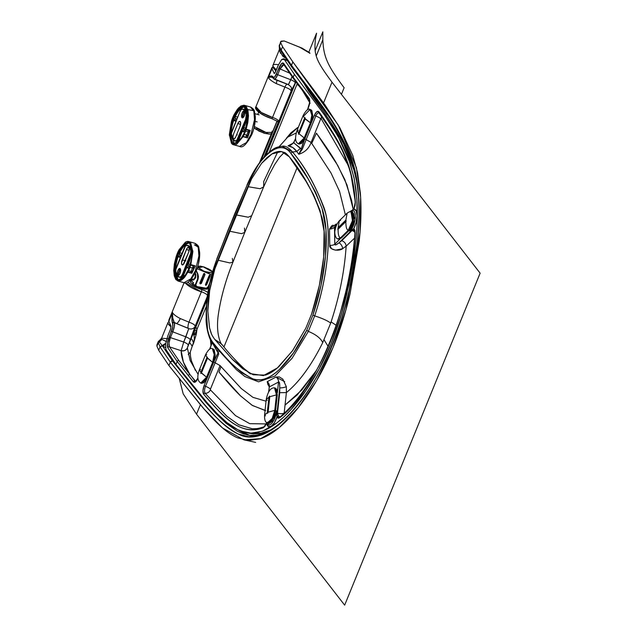<?xml version="1.0" encoding="UTF-8"?>
<svg xmlns="http://www.w3.org/2000/svg" width="637" height="637" viewBox="0 0 637 637"><rect width="100%" height="100%" fill="white"/><g stroke="black" fill="none" stroke-linecap="round" stroke-linejoin="round"><path stroke-width="0.96" d="M315.506 38.873C313.667 54.655 315.841 60.372 332.004 82.189L480.131 273.177L344.657 605.15L196.53 414.161L344.657 605.15L480.131 273.177L344.657 605.15L196.53 414.161L344.657 605.15L480.131 273.177L332.004 82.189L480.131 273.177L332.004 82.189L323.564 102.883L332.004 82.189C315.841 60.372 313.667 54.655 315.506 38.873C313.667 54.655 315.841 60.372 332.004 82.189C315.841 60.372 313.667 54.655 315.506 38.873L316.565 33.196L308.841 52.115L316.565 33.196L315.506 38.873L316.565 33.196L308.841 52.115L316.565 33.196L315.506 38.873M179.339 378.816L183.209 393.865L196.53 414.161L183.209 393.865L179.339 378.816L183.209 393.865L196.53 414.161L183.209 393.865L179.339 378.816M341.432 94.356L344.131 87.739C327.378 65.444 323.556 56.844 322.832 39.789L322.824 31.85L315.132 50.697M168.773 320.323L168.877 321.279L172.476 312.464A14.77 3.87 22.2 0 0 180.263 318.548L188.974 322.163L201.356 291.818L185.24 282.844M271.903 67.594L255.939 106.705L261.25 112.446L272.517 117.439L284.906 87.094L276.163 83.551A14.77 3.87 -157.8 0 1 268.376 77.467L271.975 68.645L271.864 67.713M297.256 83.598L269.324 152.036L297.256 83.598M192.852 334.433L193.982 334.998L196.347 334.027L196.976 329.313L206.157 306.819L196.984 329.305M272.755 66.845L268.376 77.467L270.924 75.962L272.954 76.735A395.641 103.656 22.2 0 0 273.177 77.196L274.579 77.133L281.602 63.549L283.76 63.517L293.187 77.26L304.199 91.752A1.385 1.21 143 0 0 304.311 92.906A1.385 1.21 -37 0 1 304.199 91.752L309.136 98.393A1.385 1.21 143.6 0 0 309.24 99.547A1.385 1.21 -36.4 0 1 309.136 98.393C310.171 100.335 309.996 103.218 308.619 107.032L307.48 109.819L309.789 102.008L309.136 98.393L293.187 77.26L294.39 74.306L324.145 114.477L338.175 136.541L350.047 162.889L354.307 179.124L356.816 198.386C357.787 211.962 357.381 227.059 355.597 243.684L346.894 293.609C342.547 311.819 337.395 328.254 331.439 342.905C325.483 357.58 318.301 371.459 309.916 384.533C302.097 396.708 294.095 406.844 285.909 414.942C277.589 423.167 269.658 428.605 262.11 431.265L250.986 433.144L240.826 431.042C235.228 428.892 229.24 424.903 222.839 419.074C218.204 414.854 212.83 409.241 206.707 402.234L175.987 364.444L177.197 361.482L167.778 347.714L167.435 343.287L172.77 326.606L172.635 323.572A395.641 103.656 -157.8 0 1 172.404 323.118L171.918 318.572L172.476 312.464L168.877 321.279L171.042 326.096L168.877 321.279L169.124 319.774M194.619 330.085L193.974 335.022L194.619 330.085M274.141 73.414L271.975 68.645L274.149 73.414L274.778 73.223L278.21 65.356L281.642 59.528L283.64 58.779L287.088 60.658L284.293 59.432L281.642 59.528L278.21 65.356L275.574 71.822L274.236 73.494M197.908 378.314L195.583 381.858L193.449 381.874C194.811 383.012 196.3 381.826 197.908 378.314M293.84 78.813A1.385 1.218 -37.4 0 1 293.187 77.26L294.39 74.306L324.496 114.986L333.191 128.188L341.36 142.409L348.535 158.589L354.029 177.755L355.852 188.632L356.959 200.551L356.975 226.645L355.908 240.643L354.172 255.214L348.853 284.978L341.201 314.877L331.288 343.279L319.177 368.839L305.569 391.054L291.3 409.28L284.046 416.741L276.888 422.888L262.93 430.962L256.209 432.786L249.831 433.088L245.699 432.507L237.872 429.76L226.995 422.649L216.851 413.27L207.097 402.68L175.987 364.444L165.915 349.514L165.572 343.956L165.915 349.514L175.987 364.444L177.197 361.482L193.449 381.874A1.385 1.218 -39.2 0 1 194.954 380.926L192.47 377.813M219.104 351.083L218.149 352.794L217.456 351.958L217.766 349.721L217.456 351.958L213.077 344.084L218.149 352.794L215.808 357.094L204.119 385.56L202.94 390.68L203.673 394.247C214.526 407.067 223.436 416.08 230.387 421.288C235.65 425.229 240.738 427.809 245.651 429.027C251.368 430.453 257.252 430.039 263.288 427.785L265.016 426.241L266.529 423.223L268.257 426.487L271.123 426.328L274.348 422.793L277.015 416.853L278.074 418.246L279.683 417.745C288.585 410.292 297.455 400.052 306.286 387.017L318.818 366.323L330.213 342.212L339.609 315.482L346.894 287.558C351.138 268.543 353.869 250.341 355.096 232.959L354.865 230.092L353.782 228.731L356.131 222.377L357.031 215.839L356.218 210.935L353.933 209.04L355.08 205.536L355.374 202.136L350.557 171.95L341.679 148.572C336.734 138.436 329.154 126.19 318.93 111.825L316.788 111.698L314.423 115.273L302.83 143.866L301.253 149.154L293.673 142.728L295.592 138.786M209.828 349.084L212.137 342.762L209.828 349.076M294.39 74.306L284.293 59.432L294.39 74.306M302.679 81.225L308.857 91.545L316.7 102.501C330.157 120.154 340.421 136.573 347.491 151.773L350.573 159.258L355.43 175.056M270.199 430.094L259.792 433.558L253.462 433.877L249.362 433.295L263.798 433.184M193.322 341.249L193.672 342.913L196.355 334.003L192.215 346.249L193.656 342.945L191.896 339.21M298.506 84.912L298.036 85.382L298.076 84.681L297.957 85.231L298.379 85.079M195.36 370.36L191.434 360.876L190.527 356.433L190.232 352.181L192.215 346.249L189.603 342.387L192.215 346.249L190.232 352.181L188.226 354.602L190.232 352.181M353.272 209.613L351.584 200.289L344.816 179.562L336.065 162.523C331.208 154.273 324.655 144.495 316.422 133.181L337.801 165.532L346.982 184.937L353.272 209.613M286.347 138.285L297.71 127.527L290.998 132.775L286.332 138.293M277.461 152.442L263.734 181.481L263.638 186.904L269.332 174.442L274.595 164.672L279.579 157.251L284.253 152.41M210.799 344.107L210.831 340.532M265.056 410.491L252.093 405.275L240.475 395.816L218.961 372C227.552 382.383 234.806 390.401 240.722 396.055L252.507 405.53L265.685 410.57M316.215 370.718L301.858 389.948L285.042 405.1L297.272 394.892L316.207 370.726M167.826 335.85L170.461 329.385L167.826 335.85L165.572 343.956L167.826 335.85M209.541 284.118L216.875 259.219L228.285 229.989L247.052 185.263L258.073 165.182C262.07 159.425 266.107 155.03 270.168 151.988C274.276 148.915 278.098 147.481 281.634 147.68C285.169 147.88 288.219 149.735 290.767 153.238L307.719 178.177L315.514 192.119L322.107 208.618L326.001 229.806L325.483 256.337L320.96 285.535L312.926 315.1L306.755 330.221L293.466 352.938L279.332 369.579C274.412 374.182 269.746 377.239 265.326 378.736C261.194 380.138 257.014 380.17 252.785 378.824L241.869 372.82L231.956 363.958C226.788 358.782 220.577 351.799 213.323 343.024C210.656 339.808 208.721 335.253 207.519 329.353L206.253 308.642L209.541 284.118M212.67 336.352L214.757 339.433L232.991 359.961L242.673 368.719L253.223 374.771L265.374 375.105C269.666 373.776 274.213 370.901 279.006 366.474L292.853 350.31L305.792 328.262L311.589 314.073L319.376 285.28L323.7 256.958L324.09 231.231L320.132 210.791L313.587 194.795L305.911 181.171L289.294 156.774L281.61 151.582L271.983 153.899L261.592 163.335L251.655 178.71A64.52 25.727 -74.6 0 0 247.857 186.633L229.193 231.088L217.854 260.151A64.52 25.727 -74.6 0 0 214.796 269.029L209.661 290.599L207.837 311.087L209.589 328.055L211.388 333.669M281.61 151.582C278.791 151.065 275.582 151.837 271.983 153.899L266.815 157.777L261.592 163.335L251.655 178.71A64.52 25.727 105.4 0 0 247.857 186.633L248.247 186.737L247.857 186.633L235.833 214.82L236.494 214.988L248.255 186.737L260.111 188.719L263.638 186.904L260.103 188.719L248.255 186.737L251.655 178.71L229.853 231.255L229.193 231.088L235.833 214.82L248.223 217.225L251.575 215.744L248.223 217.225L236.494 214.988L218.252 260.254L217.854 260.151L229.193 231.088L229.853 231.263L214.796 269.029A64.52 25.727 105.4 0 1 217.854 260.151L218.252 260.254L214.796 269.029C212.877 274.961 211.166 282.151 209.661 290.599L208.315 301.126L207.837 311.087L209.589 328.055L210.951 332.562C211.261 333.963 212.527 336.248 214.757 339.433L232.378 359.34L250.445 373.624L263.423 375.599L277.342 367.963L292.303 351.075L305.792 328.262L311.589 314.073C322.545 281.522 327.912 240.412 322.147 218.268C314.829 194.795 303.881 174.299 289.294 156.774C286.881 154.003 285.265 152.577 284.444 152.498L281.036 151.502M218.961 372L220.991 366.689L218.961 372M222.464 345.15L220.928 343.423L214.757 339.433L221.373 343.948A76.169 30.369 105.4 0 1 221.238 343.805L220.928 343.423L221.238 343.805A76.169 30.369 -74.6 0 0 221.373 343.948L222.202 344.808C221.636 345.469 215.672 335.651 218.117 316.063C220.513 298.713 225.466 280.71 232.967 262.046L229.877 262.938L218.252 260.254L229.877 262.938L232.967 262.046L232.338 258.423M324.05 339.776L328.238 346.6L324.05 339.776M353.869 214.518L354.021 216.054M281.658 146.303L283.218 146.287C285.567 145.817 288.688 147.72 292.574 151.996C306.413 168.463 317.361 188.671 325.403 212.631C332.092 236.701 326.709 280.041 314.678 315.872C322.306 318.341 327.641 320.745 330.699 323.086C327.641 320.745 322.306 318.341 314.678 315.872L308.34 331.407C315.753 334.393 320.554 338.128 322.744 342.587L330.699 323.086C339.346 296.961 344.498 271.322 346.154 246.153L354.546 238.15M336.328 325.411L331.105 321.908L336.328 325.411M311.724 143.357L316.422 133.181L311.724 143.357M354.53 171.536L343.51 143.532L329.839 120.974L302.806 81.472M171.042 326.096L170.461 329.385L171.042 326.096M208.522 287.255A11.076 2.898 -157.8 0 1 208.705 287.454A11.076 2.898 22.2 0 0 208.522 287.255A0.924 0.764 136.2 0 0 208.737 287.279A0.924 0.764 -43.8 0 1 208.522 287.255A5.542 1.449 -157.8 0 1 208.14 286.746A5.542 1.449 22.2 0 0 208.522 287.255M190.152 284.062L187.899 282.111A12.923 3.384 -157.8 0 0 201.666 289.524L195.408 287.072L190.152 284.062M204.955 290.783L201.666 289.524A1.847 0.557 107.3 0 1 201.356 291.818A5.542 1.449 -157.8 0 1 207.391 295.162A5.542 1.449 -157.8 0 0 201.356 291.818A1.847 0.557 -72.7 0 0 201.666 289.524A7.381 1.935 22.2 0 1 207.821 292.351L204.955 290.783M190.527 281.18L190.766 282.709L195.169 285.902L201.897 288.577L207.001 289.166L207.495 287.319M257.157 110.241L259.968 112.988L265.223 115.998L271.481 118.45A1.847 0.557 -72.7 0 0 271.617 118.562A1.847 0.557 107.3 0 1 271.481 118.45M207.089 287.207L207.296 288.649L205.146 289.039L196.124 286.371L204.182 289.079L207.845 288.569L207.734 287.741L207.885 288.585L198.84 287.566L190.766 282.709L190.511 281.22M193.982 334.998L194.357 338.454L193.688 342.833L194.357 338.454L193.982 334.998M195.87 327.02L196.976 329.313A1.847 1.776 10.7 0 1 194.603 330.292A1.847 1.776 -169.3 0 0 196.976 329.313L196.347 334.027M280.71 416.813A1.385 1.099 -129.9 0 0 280.017 417.028A1.385 1.099 50.1 0 0 279.683 417.745A1.385 1.099 -129.9 0 1 280.017 417.028L278.576 416.096A1.385 1.067 163.4 0 0 277.015 416.853L279.683 417.745C316.358 390.425 351.775 303.945 355.096 232.959A1.385 0.573 -176 0 0 354.936 233.206A1.385 0.573 4 0 1 355.096 232.959L353.782 228.731L351.353 229.997A1.385 0.828 62.9 0 0 351.919 230.53L338.94 242.832L350.501 231.454L352.205 230.419A1.385 0.796 -110.5 0 1 351.632 229.782L349.976 231.191L355.024 219.661L352.046 210.449L349.546 211.946M266.306 422.291L267.564 424.433L273.759 420.404L276.641 410.889A1.385 0.478 -173.8 0 0 275.566 410.953A1.385 0.478 6.2 0 1 276.641 410.889A1.385 0.478 6.2 0 1 277.23 411L279.731 387.925L279.715 392.703L277.493 413.214L277.23 411L279.731 387.925L279.635 383.506L278.512 382.057L269.3 386.93L268.798 391.596L269.212 387.734M277.358 392.711L278.512 382.057L277.358 392.711M266.951 422.697L269.714 423.207L272.803 419.512M354.1 208.665A1.385 0.486 24.8 0 0 353.901 208.793A1.385 0.486 24.8 0 0 353.933 209.04A1.385 0.486 -155.2 0 1 353.901 208.793L351.72 210.568L353.933 209.04A13.074 5.215 105.4 0 1 357.031 215.839A13.074 5.215 105.4 0 1 353.782 228.731L351.632 229.782A1.385 0.796 69.5 0 0 352.205 230.419L352.03 230.562A4.985 3.766 -134.6 0 1 354.96 232.449A4.985 3.766 45.4 0 0 352.03 230.562L341.75 240.682C344.426 241.678 345.891 243.501 346.154 246.153L342.618 248.709A4.985 3.145 60.2 0 0 338.94 242.832L341.75 240.682C344.426 241.678 345.891 243.501 346.154 246.153L342.618 248.709L335.42 250.174L331.574 248.733L329.759 245.301L329.52 229.009A4.985 3.058 175.7 0 0 334.505 227.154L336.519 225.164L334.505 227.154L334.759 244.226L340.094 238.971L334.759 244.226L336.113 244.791L338.94 242.832L350.501 231.454A1.385 1.043 -134.6 0 1 349.323 230.252A1.385 1.043 45.4 0 0 349.976 231.191A11.402 4.547 -74.6 0 0 355.199 218.3A11.402 4.547 -74.6 0 0 352.118 210.433A11.402 4.547 -74.6 0 0 350.525 211.245M353.017 222.95L354.029 216.588L352.643 211.826L350.501 211.667M254.33 126.5L265.94 132.408L272.365 132.416L265.94 132.408L254.33 126.5M272.015 131.15L272.365 132.416L277.031 120.998M254.951 128.204L258.821 131.015L264.721 133.364L269.204 133.881M261.003 160.755L277.191 121.102L261.003 160.755M279.643 119.445L264.435 156.71M276.012 79.633L288.346 84.578L289.007 83.598L292.009 76.719L290.775 79.752L277.7 74.728L280.065 68.923L289.302 73L280.065 68.923L282.438 65.062L283.664 64.576M185.2 282.788A14.77 3.87 22.2 0 0 201.356 291.818L188.974 322.163L180.263 318.548A14.77 3.87 22.2 0 1 172.476 312.464C172.269 316.637 172.834 319.909 174.18 322.282L172.723 317.879L172.476 312.464C171.751 317.083 171.727 320.634 172.404 323.118L174.18 322.282A1.385 1.282 153.6 0 0 172.404 323.118A395.641 103.656 22.2 0 0 172.635 323.572A1.385 1.282 -26.8 0 1 174.411 322.744A394.255 103.29 -157.8 0 1 174.18 322.282A19.755 5.176 -157.8 0 0 176.481 323.54A4.985 1.561 117.3 0 0 180.263 318.548A4.985 1.561 -62.7 0 1 176.481 323.54L188.154 328.23A4.985 1.481 106.1 0 1 188.974 322.163A4.985 1.481 -73.9 0 0 188.154 328.23L188.767 328.596L183.735 342.029A4.985 1.306 22.2 0 1 188.241 345.143L187.358 347.882C186.052 350.326 183.982 351.226 181.147 350.581C183.982 351.226 186.052 350.326 187.358 347.882L187.358 347.913A4.985 4.754 -1.6 0 1 181.139 350.7L183.735 342.029L181.139 350.7L169.474 346.847L178.862 360.566L190.025 374.675L183.424 362.166L181.139 350.7L169.474 346.847L168.98 343.072L170.413 337.626L183.735 342.029A4.985 1.306 -157.8 0 1 188.241 345.143L190.352 339.967A4.985 1.306 22.2 0 0 185.853 336.854A4.985 1.306 -157.8 0 1 190.352 339.967L195.185 326.184A4.985 4.594 15.9 0 1 188.767 328.596L174.411 322.744A394.255 103.29 -157.8 0 1 174.18 322.282A19.755 5.176 22.2 0 0 176.481 323.54L174.411 322.744L174.363 326.407L172.778 331.829L185.853 336.854L183.735 342.029L170.413 337.626L172.778 331.829L185.853 336.854L188.767 328.596A4.985 4.594 -164.1 0 0 195.185 326.184C194.89 324.87 192.812 323.532 188.974 322.163C192.812 323.532 194.89 324.87 195.185 326.184L207.152 296.85L195.185 326.184L187.358 347.882L206.714 300.449M266.075 154.998L295.918 81.855M274.268 79.227L288.346 84.657L290.775 79.752A4.985 1.306 -157.8 0 1 295.273 82.858L291.157 91.003L278.751 121.404A5.542 1.449 22.2 0 0 272.517 117.439L284.906 87.094C288.736 88.463 290.822 89.761 291.157 91.003L278.751 121.404A5.542 1.449 22.2 0 0 272.517 117.439A1.847 0.557 107.3 0 1 271.617 118.562A1.847 0.557 -72.7 0 0 272.517 117.439A14.77 3.87 -157.8 0 1 255.907 106.793M244.473 228.11L244.783 232.378L241.527 233.66L229.853 231.255L241.527 233.66L244.783 232.378L232.967 262.046M268.376 77.467A14.77 3.87 -157.8 0 0 276.163 83.551A4.985 1.561 117.3 0 0 276.832 80.222A4.985 1.561 -62.7 0 1 276.163 83.551L284.906 87.094A4.985 1.537 108.4 0 1 287.016 84.14A4.985 1.537 -71.6 0 0 284.906 87.094C288.736 88.463 290.822 89.761 291.157 91.003A4.985 4.937 -175.3 0 0 291.499 89.506A4.985 4.937 4.7 0 1 291.157 91.003C291.396 91.425 292.773 88.71 295.273 82.858A4.985 1.306 22.2 0 0 290.775 79.752L277.7 74.728L275.463 78.669L273.942 78.837A1.385 1.282 -26.8 0 1 273.177 77.196A395.641 103.656 -157.8 0 1 272.954 76.735C271.776 75.453 270.255 75.699 268.376 77.467L270.988 77.077L272.978 77.762L272.954 76.735A1.385 1.282 153.6 0 0 273.122 77.977M296.221 133.006L287.733 137.082L279.102 146.717M345.373 214.852L339.577 191.442L331.049 173.065L311.111 142.441C308.977 148.429 304.868 152.37 298.777 154.258L296.754 151.471L292.574 151.996L296.754 151.471L292.829 147.561L288.059 145.825L291.69 144.424M210.417 339.704L211.014 345.7M334.712 226.557L334.759 244.226A4.985 2.317 2.2 0 1 329.759 245.301L329.52 229.009L331.718 225.824L333.079 225.18M336.217 224.017L329.52 229.009A4.985 3.058 -4.3 0 0 334.505 227.154M267.994 384.907L267.214 381.682L276.004 377.04L279.269 376.905L282.804 379.103L286.324 386.659L286.395 392.591C299.342 381.977 311.453 365.304 322.744 342.587C320.554 338.128 315.753 334.393 308.34 331.407L314.678 315.872C327.744 276.96 332.395 232.37 324.169 208.084C315.45 185.502 304.924 166.806 292.574 151.996L290.767 153.238C302.973 167.929 313.42 186.386 322.107 208.618C330.388 232.425 325.857 276.569 312.926 315.1L314.678 315.872L312.926 315.1L306.755 330.221L308.34 331.407L306.755 330.221C290.225 363.95 268.058 385.274 252.785 378.824C238.134 371.06 224.972 359.125 213.323 343.024C202.359 331.001 204.389 291.284 216.875 259.219L228.205 229.758L247.052 185.263L234.894 213.379M257.157 428.59L252.387 428.781L238.764 424.768L226.772 416.192L205.13 393.3C204.246 391.795 204.366 389.478 205.488 386.341A4.985 1.306 22.2 0 1 210.425 389.151L210.393 389.86A4.985 4.411 -40.3 0 1 205.13 393.3C204.246 391.795 204.366 389.478 205.488 386.341A4.985 1.306 -157.8 0 1 210.425 389.151L220.052 365.574L215.107 362.764L220.052 365.574L241.304 388.57L252.945 397.345L266.051 401.214M267.524 424.401A11.402 4.547 -74.6 0 0 272.835 421.941A11.402 4.547 -74.6 0 0 276.641 410.889L276.546 413.302L277.477 413.524L277.23 411A1.385 0.478 -173.8 0 0 276.641 410.889L277.015 416.853A13.074 5.215 105.4 0 1 271.123 426.328A13.074 5.215 105.4 0 1 266.529 423.223L263.288 427.785A1.385 1.218 -110.4 0 1 264.013 426.83A1.385 1.218 69.6 0 0 263.288 427.785C237.848 436.656 220.848 413.126 203.673 394.247A1.385 1.226 -40.3 0 1 205.13 393.3A4.985 4.411 139.7 0 0 210.393 389.86L235.475 415.603L249.744 423.669L266.123 423.916M275.375 411.032L272.525 419.99L266.911 422.634M350.477 211.699L353.599 213.395L353.057 222.807M213.841 344.935L213.323 343.024L213.522 344.641C209.692 341.026 206.436 329.687 206.062 319.893L207.248 296.189L209.541 283.385L216.875 259.219M213.53 344.649L236.415 369.707L244.871 376.523L258.574 381.834L274.865 376.093L292.08 358.281L308.34 331.407M247.052 185.263C260.27 154.361 280.869 138.388 290.767 153.238L292.574 151.996L282.191 146.271C276.681 147.298 274.786 146.558 264.275 156.877C257.762 164.171 251.997 173.535 246.997 184.977M277.636 121.277L278.751 121.404L277.636 121.277L278.234 121.627M277.764 121.5L271.609 118.562C261.64 115.528 253.446 109.174 255.939 106.705M222.926 345.692L221.557 344.187M244.345 105.304L250.468 106.992C253.144 108.505 254.474 110.018 254.458 111.539L255.286 116.444C255.485 122.193 254.346 128.188 251.886 134.415L251.01 134.415L251.886 134.423C246.694 144.312 242.601 148.31 239.592 146.414L246.415 142.592L251.01 134.415L254.505 119.645L253.845 111.268L250.468 106.992L253.845 111.268L254.505 119.645L251.01 134.415L246.415 142.592L239.592 146.414L233.468 144.726L229.36 135.307L231.39 121.675A4.618 1.839 -74.6 0 0 231.518 121.213A9.229 3.679 105.4 0 1 232.218 118.952A20.583 8.209 105.4 0 1 233.612 115.608A9.229 3.679 105.4 0 1 234.225 114.413A4.618 1.839 -74.6 0 0 234.392 114.103L238.771 107.709L244.345 105.304L248.462 115.321L246.145 129.263L250.166 130.378L247.506 137.918L243.031 136.684L233.468 144.726M244.082 106.443L240.714 107.828L237.195 111.865L234.058 117.933L231.78 125.123L230.713 132.321L231.024 138.452L232.656 142.569M231.94 131.294L231.47 130.37A18.003 7.174 105.4 0 1 233.683 120.52L234.647 119.645L235.881 121.786M236.685 119.828L235.157 118.41L235.324 116.499A18.003 7.174 105.4 0 1 239.902 109.715L240.531 110.535M244.433 132.671A1.385 0.549 105.4 0 0 244.29 132.074L243.199 130.665A1.385 0.549 105.4 0 0 243.047 130.561A1.385 0.549 105.4 0 0 242.283 131.381L244.146 131.891L242.283 131.381L239.154 139.057A1.385 0.549 105.4 0 0 239.162 140.904A1.385 0.549 105.4 0 0 239.544 140.777A18.003 7.174 105.4 0 0 240.237 140.06A18.003 7.174 105.4 0 1 239.544 140.777L238.947 140.562L239.154 139.057L242.283 131.381L243.199 130.665L244.425 132.886M243.963 109.365L245.715 110.559L247.204 114.66L247.132 117.128L238.899 138.157L237.689 140.283L236.391 141.159L235.204 141.04M243.7 129.43L243.804 127.671L246.933 119.995L247.817 119.23A1.385 0.549 105.4 0 0 247.705 119.175A1.385 0.549 105.4 0 0 246.933 119.995L247.713 120.21L246.933 119.995L243.804 127.671L246.009 128.276L243.804 127.671A1.385 0.549 105.4 0 0 243.7 129.43L245.476 129.916L243.7 129.43L244.799 130.84L243.7 129.43M245.269 130.816L244.799 130.84A1.385 0.549 105.4 0 0 244.942 130.943A1.385 0.549 105.4 0 0 245.126 130.911M248.741 140.204L245.277 144.169M254.808 114.055L255.111 120.082L254.059 127.169M235.34 141.08A16.435 6.553 -74.6 0 0 236.391 141.159A5.08 2.022 -74.6 0 0 238.899 138.157L246.376 119.844L245.556 119.621A5.08 2.022 105.4 0 0 246.384 114.437L247.204 114.66L246.384 114.437A16.435 6.553 105.4 0 0 243.294 109.182A16.435 6.553 105.4 0 0 242.243 109.102A5.08 2.022 105.4 0 0 239.727 112.104L232.258 130.418A5.08 2.022 105.4 0 0 231.43 135.601A16.435 6.553 105.4 0 0 234.52 140.857A16.435 6.553 105.4 0 0 235.571 140.936L236.391 141.159L235.571 140.936A5.08 2.022 105.4 0 0 238.087 137.934L238.899 138.157L238.087 137.934L245.556 119.621L236.868 140.06L235.571 140.936L232.919 139.702L231.43 135.601L231.494 133.133L239.727 112.104L240.945 109.978L242.243 109.102L244.903 110.336L246.384 114.437L245.556 119.621L246.376 119.844A5.08 2.022 -74.6 0 0 247.204 114.66A16.435 6.553 -74.6 0 0 244.114 109.405M244.632 110.997L243.469 110.973L242.203 112.9L241.566 115.639L241.941 117.59L243.095 117.614L244.361 115.687L244.998 112.948L244.632 110.997L243.469 110.973L242.203 112.9L241.566 115.639L241.941 117.59L243.095 117.614L244.361 115.687L244.998 112.948L244.632 110.997A3.695 1.473 105.4 0 1 244.512 115.297A3.695 1.473 105.4 0 1 242.219 117.821A3.695 1.473 105.4 0 1 242.203 112.9A3.695 1.473 105.4 0 1 244.353 110.766M237.8 123.594L233.596 133.905L232.943 136.708L233.317 138.707L234.504 138.731L235.809 136.756L240.014 126.445L240.667 123.634L240.284 121.635L239.098 121.619L237.8 123.594L240.587 124.358L237.8 123.594A3.782 1.513 105.4 0 1 239.998 121.396A3.782 1.513 105.4 0 1 240.014 126.445L235.809 136.756A3.782 1.513 105.4 0 1 233.604 138.946A3.782 1.513 105.4 0 1 233.596 133.905L237.8 123.594M229.352 134.542L231.39 121.675A4.618 1.839 105.4 0 0 231.518 121.213A9.229 3.679 105.4 0 1 232.218 118.952A20.583 8.209 105.4 0 1 233.612 115.608A9.229 3.679 105.4 0 1 234.225 114.413A4.618 1.839 105.4 0 0 234.392 114.103L237.521 109.126L240.818 106.045L243.883 105.216L246.36 106.745L247.952 110.456L248.462 115.902L247.833 122.431L246.145 129.263A4.618 1.839 -74.6 0 0 246.033 129.637A9.229 3.679 105.4 0 1 245.579 131.047A20.583 8.209 105.4 0 1 244.226 134.431A9.229 3.679 105.4 0 1 243.238 136.326A4.618 1.839 -74.6 0 0 243.031 136.684L236.781 144.121C234.615 145.355 232.839 145.077 231.454 143.285L229.352 134.542M230.204 138.221L231.836 142.338L234.543 143.819L237.919 142.433L241.439 138.396L244.576 132.329L246.853 125.139L247.912 117.941L247.61 111.809L245.978 107.693L243.27 106.22L239.894 107.605L236.375 111.634L233.238 117.71L230.968 124.892L229.901 132.098L230.204 138.221M244.465 106.467L238.222 110.416L234.058 117.933L233.238 117.71L237.593 109.954L244.059 106.331L247.889 118.323L244.576 132.329L240.221 140.084L233.755 143.707L231.836 142.338C227.735 136.692 230.944 122.479 233.238 117.71L234.058 117.933L230.769 131.525L234.169 143.787M236.63 134.741L237.267 134.917M246.83 118.944L247.992 118.96L246.845 118.928M239.154 139.057L240.682 139.479L239.154 139.057M236.542 119.899L236.542 119.899A1.385 0.549 105.4 0 1 236.399 119.923A1.385 0.549 105.4 0 1 236.247 119.82L235.157 118.41L236.956 118.904L235.157 118.41A1.385 0.549 105.4 0 1 235.324 116.499L237.673 117.144L235.324 116.499A18.003 7.174 105.4 0 1 239.902 109.715A1.385 0.549 105.4 0 1 240.292 109.588A1.385 0.549 105.4 0 1 240.515 110.559M240.491 109.875L239.902 109.715L240.491 109.875M231.94 131.278A1.385 0.549 105.4 0 1 231.741 131.31A1.385 0.549 105.4 0 1 231.47 130.37L232.194 130.569L231.47 130.37A18.003 7.174 105.4 0 1 233.683 120.52L235.77 121.094L233.683 120.52A1.385 0.549 105.4 0 1 234.504 119.549A1.385 0.549 105.4 0 1 234.647 119.645L235.746 121.062A1.385 0.549 105.4 0 1 235.881 121.524M253.653 110.695L247.713 109.556M247.873 135.498L249.163 132.13A9.229 1.194 -155.5 0 1 248.199 131.763L246.686 135.108A9.229 2.747 28.2 0 0 247.873 135.498A9.229 2.747 -151.8 0 1 246.686 135.108A9.229 3.679 105.4 0 1 245.699 137.003A9.229 5.765 -40.5 0 0 247.873 135.498L245.699 137.003A9.229 3.679 -74.6 0 0 246.686 135.108L248.199 131.763L245.579 131.047A20.583 8.209 105.4 0 1 244.226 134.431L246.686 135.108L244.226 134.431A9.229 3.679 105.4 0 1 243.238 136.326L247.506 137.918L243.031 136.684A4.618 1.839 105.4 0 1 243.238 136.326L247.506 137.918L247.873 135.498L250.166 130.378L246.033 129.637A4.618 1.839 105.4 0 1 246.145 129.263L250.166 130.378L248.645 130.362L249.163 132.13L250.166 130.378M248.199 131.763A9.229 1.194 24.5 0 0 249.163 132.13A9.229 2.859 -113.1 0 0 248.645 130.362A9.229 3.679 105.4 0 1 248.199 131.763A9.229 3.679 -74.6 0 0 248.645 130.362L246.033 129.637A9.229 3.679 105.4 0 1 245.579 131.047L248.199 131.763M241.941 117.59L244.266 110.734L244.632 110.997L242.299 117.853L241.941 117.59M201.045 283.33L204.915 274.499L201.045 283.33L199.883 282.86L203.617 273.998L199.978 282.908L201.38 283.441L199.883 282.86L201.284 283.409L204.915 274.499L203.514 273.958L205.018 274.531L203.617 273.998L204.684 274.42L204.437 273.838L203.617 273.998L199.978 282.908L203.848 274.101L200.217 283.011L200.456 283.6L201.045 283.33M206.42 284.723L210.21 275.821L206.42 284.723L205.552 284.588L206.579 284.731L210.21 275.821L209.095 275.662L210.282 275.821L206.643 284.731L209.907 275.351L209.191 275.678L205.552 284.588L206.643 284.731L205.464 284.564L209.095 275.662L205.552 284.588L209.406 275.725L205.767 284.635L205.926 285.105L206.42 284.723M193.178 280.065L192.016 279.747L193.736 279.882L195.599 277.843L195.877 274.635L195.041 272.325L195.877 274.635L195.599 277.843L193.736 279.882L192.016 279.747L191.514 280.981A9.42 2.468 22.2 0 0 193.544 282.764L192.836 284.508L193.544 282.764L191.514 280.981L191.833 279.372M190.32 281.689L191.084 279.81L190.32 281.689M191.124 279.715A9.42 2.468 22.2 0 0 191.514 280.981L191.14 279.667M207.455 287.311L207.646 288.848L205.233 289.206L196.124 286.371L195.233 285.464L195.233 284.819L195.742 284.954L196.737 286.546L195.384 285.758L195.233 284.819L197.589 279.046L197.51 274.006L195.854 270.343M212.463 271.943L208.618 268.941L203.139 266.768L198.975 266.29L198.577 267.795L202.168 270.399L207.646 272.58L212.177 272.931L204.143 271.338L198.577 267.795L203.139 266.768L212.455 271.951M195.862 270.351L197.51 274.014L197.964 276.538L197.589 279.046L198.099 279.181L198.441 276.649L197.932 274.125M203.944 273.528L204.573 273.512L205.018 274.531L201.38 283.441L200.329 283.903L199.883 283.473L203.944 273.52M197.024 268.71L211.635 274.865L197.024 268.71M198.218 266.784L197.653 266.831M197.183 268.265A1.29 1.139 -37.8 0 1 198.577 267.795A1.29 1.139 142.2 0 0 197.183 268.265M192.581 280.081L191.848 279.38M193.29 282.589L192.581 284.333L193.29 282.589M196.22 270.446L197.932 274.133L198.099 279.181L195.742 284.954L195.933 285.925L196.737 286.546L207.463 288.41L209.581 283.218M205.464 284.564L209.095 275.662L210.011 275.009L210.282 275.821L206.643 284.731L205.767 285.408L205.464 284.564M192.016 279.747L193.13 280.081M195.742 284.954L195.233 284.819L197.589 279.046L198.099 279.181L195.742 284.954M201.38 283.441L205.018 274.531L201.38 283.441M180.932 256.178A1.385 0.549 105.4 0 1 180.789 256.185A1.385 0.549 105.4 0 1 180.645 256.09L179.546 254.673L179.714 252.762A18.003 7.174 105.4 0 1 184.292 245.978A1.385 0.549 105.4 0 1 184.682 245.85A1.385 0.549 105.4 0 1 184.913 246.822M188.815 269.156L187.589 266.927L186.681 267.644L188.544 268.161L186.681 267.644L183.544 275.319L183.337 276.824L183.934 277.039A18.003 7.174 105.4 0 0 184.634 276.323A18.003 7.174 105.4 0 1 183.934 277.039A1.385 0.549 105.4 0 1 183.552 277.167A1.385 0.549 105.4 0 1 183.544 275.319L185.08 275.741L183.544 275.319L186.681 267.644A1.385 0.549 105.4 0 1 187.445 266.831A1.385 0.549 105.4 0 1 187.589 266.927L188.679 268.344A1.385 0.549 105.4 0 1 188.823 268.933M189.659 267.078L189.492 267.19A1.385 0.549 105.4 0 1 189.332 267.206A1.385 0.549 105.4 0 1 189.189 267.102L187.955 264.96L191.323 256.257A1.385 0.549 105.4 0 1 192.095 255.445A1.385 0.549 105.4 0 1 192.207 255.509M182.477 274.197A5.08 2.022 105.4 0 1 179.96 277.199L180.781 277.429A5.08 2.022 -74.6 0 0 183.297 274.42L182.477 274.197L181.258 276.323L179.96 277.199L177.309 275.964L175.82 271.864L175.892 269.395L185.335 246.24L186.633 245.364L189.293 246.599L190.774 250.699L190.71 253.168L182.477 274.197L189.953 255.883L190.766 256.114L183.297 274.42L182.078 276.546L180.781 277.429L179.96 277.199A16.435 6.553 105.4 0 1 178.909 277.119A16.435 6.553 105.4 0 1 175.82 271.864A5.08 2.022 105.4 0 1 176.648 266.68L184.117 248.366A5.08 2.022 105.4 0 1 186.633 245.364A16.435 6.553 105.4 0 1 187.684 245.444A16.435 6.553 105.4 0 1 190.774 250.699L191.594 250.93L190.766 256.114L183.297 274.42L182.477 274.197M189.492 267.19L188.09 265.693L189.874 266.186L188.09 265.693A1.385 0.549 105.4 0 1 188.194 263.933L190.399 264.546L188.194 263.933L191.323 256.257L192.103 256.472L191.323 256.257L192.207 255.493M177.58 275.303L178.734 275.327L180 273.4L180.637 270.661L180.271 268.71L179.108 268.687L177.842 270.614L177.205 273.353L177.58 275.303L178.734 275.327L180 273.4L180.637 270.661L180.271 268.71L179.108 268.687L177.842 270.614L177.205 273.353L177.58 275.303A3.695 1.473 105.4 0 1 177.842 270.614A3.695 1.473 105.4 0 1 179.992 268.48A3.695 1.473 105.4 0 1 180.279 272.612A3.695 1.473 105.4 0 1 177.858 275.534M185.861 260.867L182.19 259.856L186.402 249.545L189.189 250.317L186.402 249.545L181.537 262.667L181.919 264.666L183.106 264.681L188.616 252.395L189.269 249.593L188.886 247.594L187.7 247.57L186.402 249.545A3.782 1.513 105.4 0 1 188.6 247.355A3.782 1.513 105.4 0 1 188.616 252.395L184.404 262.707A3.782 1.513 105.4 0 1 182.206 264.904A3.782 1.513 105.4 0 1 182.19 259.856L185.232 260.692M176.624 255.254A20.583 8.209 105.4 0 1 177.978 251.87A9.229 3.679 105.4 0 1 178.965 249.975A4.618 1.839 -74.6 0 0 179.172 249.616L185.423 242.179C187.589 240.945 189.364 241.224 190.758 243.016L192.852 251.758L190.821 264.626A4.618 1.839 -74.6 0 0 190.686 265.088A9.229 3.679 105.4 0 1 189.985 267.349A20.583 8.209 105.4 0 1 188.592 270.693A9.229 3.679 105.4 0 1 187.979 271.888A4.618 1.839 -74.6 0 0 187.819 272.198L184.682 277.175L181.386 280.256L178.32 281.084L175.844 279.555L174.251 275.845L173.742 270.399L174.371 263.869L176.059 257.037A4.618 1.839 -74.6 0 0 176.17 256.663A9.229 3.679 105.4 0 1 176.624 255.254A20.583 8.209 105.4 0 1 177.978 251.87A9.229 3.679 105.4 0 1 178.965 249.975A4.618 1.839 105.4 0 0 179.172 249.616L188.735 241.574L192.844 250.994L190.821 264.626L195.288 265.86L193.154 265.772L193.704 268.241A9.229 2.062 -163.7 0 1 192.446 268.026L191.211 271.41A9.229 3.591 19.7 0 0 192.255 271.569L195.288 265.86L191.841 273.305L187.819 272.198A4.618 1.839 105.4 0 1 187.979 271.888L190.598 272.612A9.229 5.622 -35.2 0 0 192.255 271.569A9.229 3.591 -160.3 0 1 191.211 271.41A9.229 3.679 105.4 0 1 190.598 272.612L191.841 273.305L187.819 272.198L183.432 278.592L177.858 280.997L173.742 270.98L176.059 257.037A4.618 1.839 105.4 0 0 176.17 256.663A9.229 3.679 105.4 0 1 176.624 255.254M180.279 257.786A1.385 0.549 105.4 0 0 180.136 257.324L179.045 255.915L180.279 258.057M179.73 277.342A16.435 6.553 -74.6 0 0 180.781 277.429L179.594 277.31M181.075 256.09L179.546 254.673L181.346 255.166L179.546 254.673A1.385 0.549 105.4 0 1 179.714 252.762L182.063 253.415L179.714 252.762A18.003 7.174 105.4 0 1 184.292 245.978L184.921 246.806M192 248.08L190.367 243.963L187.66 242.482L184.292 243.867L180.765 247.904L177.627 253.972L175.358 261.162L174.291 268.36L174.602 274.491L176.226 278.608L178.933 280.081L182.309 278.695L185.829 274.666L188.966 268.591L191.243 261.409L192.302 254.203L192 248.08M188.472 242.705L185.104 244.09L181.585 248.127L178.448 254.203L176.17 261.385L175.111 268.591L175.414 274.714L177.046 278.831L178.559 280.057M178.073 256.783L179.045 255.915A1.385 0.549 105.4 0 0 178.893 255.811A1.385 0.549 105.4 0 0 178.073 256.783L180.16 257.364L178.073 256.783A18.003 7.174 105.4 0 0 175.868 266.632L176.584 266.831L175.868 266.632A18.003 7.174 105.4 0 1 178.073 256.783M176.33 267.556L175.868 266.632A1.385 0.549 105.4 0 0 176.138 267.572L176.146 267.572A1.385 0.549 105.4 0 0 176.33 267.548M188.353 245.627L190.105 246.83L191.594 250.93A16.435 6.553 -74.6 0 0 188.504 245.675M183.703 275.431L182.978 275.415L183.703 275.431M190.766 256.114L189.953 255.883A5.08 2.022 105.4 0 0 190.774 250.699L191.594 250.93A5.08 2.022 -74.6 0 1 190.766 256.114M188.855 242.737L182.612 246.686L178.448 254.203L177.627 253.972L181.983 246.216L188.456 242.593L190.367 243.963L192.071 256.735L188.966 268.591L184.611 276.347L178.145 279.969L174.315 267.978L177.627 253.972L178.448 254.203C176.154 258.972 172.945 273.185 177.046 278.831M190.686 265.088A9.229 3.679 105.4 0 1 189.985 267.349L192.446 268.026A9.229 3.679 -74.6 0 0 193.154 265.772L190.686 265.088A4.618 1.839 105.4 0 1 190.821 264.626L195.288 265.86L190.686 265.088M188.735 241.574L194.858 243.262C197.534 244.767 198.863 246.28 198.848 247.801L199.676 252.714C199.875 258.463 198.736 264.451 196.276 270.685L195.4 270.677L196.276 270.685C191.084 280.575 186.991 284.58 183.982 282.685L190.805 278.863L195.4 270.677L198.895 255.907L198.234 247.538L194.858 243.262L198.234 247.538L198.895 255.907L195.4 270.677L190.805 278.863L183.982 282.685L177.858 280.997M191.841 273.305L192.255 271.569L190.598 272.612A9.229 3.679 -74.6 0 0 191.211 271.41L188.592 270.693A9.229 3.679 105.4 0 1 187.979 271.888L191.841 273.305L193.704 268.241L195.288 265.86M191.211 271.41L192.446 268.026L189.985 267.349A20.583 8.209 105.4 0 1 188.592 270.693L191.211 271.41M193.13 276.466L189.667 280.431M199.198 250.325L199.5 256.345L198.449 263.431M198.051 246.957L194.365 244.863M182.126 276.49L182.66 278.409M193.154 265.772A9.229 3.679 105.4 0 1 192.446 268.026A9.229 2.062 16.3 0 0 193.704 268.241A9.229 3.304 -109.8 0 0 193.154 265.772M195.344 272.803L195.177 277.573L192.971 279.659A3.671 1.465 -74.6 0 0 194.85 277.485A3.671 1.465 -74.6 0 0 195.352 273.321M195.814 274.276A3.671 1.465 105.4 0 1 195.033 277.899A3.671 1.465 105.4 0 1 193.29 279.754M180.271 268.71L177.938 275.566L177.58 275.303L179.905 268.448L180.271 268.71M192.087 278.281A3.671 1.465 -74.6 0 0 194.85 277.485A3.671 1.465 -74.6 0 0 195.24 273.018M212.862 348.869L214.175 349.665L215.187 355.032L213.443 362.572L207.383 377.415L203.896 382.71L201.459 383.307M200.623 369.532L199.453 369.635L200.878 372.342L206.563 377.192L201.419 373.035L200.814 373.513L200.878 372.342L199.453 369.635C196.897 376.427 197.374 380.926 200.886 383.14L206.563 377.192L212.623 362.342L206.937 357.492L205.512 354.793L206.683 354.69M200.878 372.342L207.256 357.015L207.479 358.185L212.623 362.342L214.398 353.543L212.36 348.742C210.696 347.491 208.41 349.506 205.512 354.793L206.937 357.492L200.878 372.342M207.479 358.185L201.419 373.035L207.479 358.185M212.623 362.342L206.563 377.192L207.383 377.415L213.443 362.572L215.179 355.231L213.172 348.949L212.352 348.726L214.358 355.008L212.623 362.342L213.443 362.572L212.623 362.342M200.894 383.156L201.714 383.378L207.383 377.415L206.563 377.192L200.679 383.076M275.025 387.981L276.609 389.223L277.254 395.115L275.606 410.594L273.536 418.087L269.961 422.793L267.97 423.04M267.166 400.355L266.226 399.55L268.933 397.193L267.277 412.68L268.933 397.193L266.226 399.55C267.851 391.54 270.606 387.63 274.499 387.845L275.319 388.06L277.254 395.115L276.442 394.892L274.499 387.845L276.442 394.892L277.254 395.115L275.606 410.594L274.786 410.371L276.442 394.892L269.777 396.7L276.442 394.892L274.786 410.371L275.606 410.594L273.44 418.278L268.265 423.119L267.452 422.896L271.888 419.441L274.786 410.371L272.628 418.055L267.452 422.896C265.358 422.562 264.403 419.95 264.57 415.037L268.121 412.179L274.786 410.371L268.121 412.179L267.612 413.286L267.277 412.68L264.57 415.037L265.51 415.842M269.777 396.7L268.933 397.193L269.443 396.087L269.777 396.7L268.121 412.179L269.777 396.7M310.498 109.612L311.812 110.416L312.823 115.783L311.079 123.315L305.115 118.936L299.056 133.786L298.514 133.085L304.574 118.243L311.079 123.315L305.019 138.165L304.199 137.942L310.259 123.092L311.995 115.751L309.988 109.476C308.332 108.234 306.055 110.257 303.148 115.536L304.574 118.243L303.148 115.536L304.319 115.432L309.988 109.476L312.034 114.286L310.259 123.092L304.199 137.942L299.056 133.786L304.199 137.942L298.53 143.898L299.35 144.121L305.019 138.165L304.199 137.942L298.315 143.827M298.267 130.282L297.089 130.386L298.514 133.085L297.089 130.386C294.7 137.863 295.178 142.362 298.522 143.89M299.095 144.058L301.532 143.46L305.019 138.165L311.079 123.315L312.815 115.982L310.808 109.699L309.988 109.476M304.574 118.243L298.45 134.256L305.115 118.936L305.179 117.765L304.574 118.243M350.836 211.715L352.842 219.701L348.304 230.236C346.639 229.861 345.827 227.003 345.875 221.66L337.801 229.328L338.112 227.68L345.875 220.083L345.875 221.66C345.827 227.003 346.639 229.861 348.304 230.236L349.116 230.459L341.352 238.055L338 238.795M338.263 238.986L341.352 238.055L340.532 237.832C338.876 237.458 338.064 234.599 338.104 229.256L338.112 227.68L345.875 220.083L347.117 213.148L345.875 220.083L346.178 221.135L338.104 229.256C338.064 234.599 338.876 237.458 340.532 237.832L337.706 238.883M351.568 211.906L352.508 212.352L353.885 217.129L352.476 224.63L349.116 230.459L353.376 221.509L351.839 211.986L351.027 211.755L352.556 221.286L348.304 230.236L349.116 230.459L341.352 238.055L340.532 237.832L348.304 230.236L340.532 237.832L337.841 238.923L338.669 239.154M340.58 220.458L339.346 220.744L338.112 227.68L339.346 220.744C337.084 223.468 335.667 226.581 335.118 230.084C334.091 232.839 335.635 238.931 337.841 238.923M351.035 211.763C350.796 211.181 349.49 211.643 347.117 213.148L339.346 220.744M190.328 375.074L190.025 374.675C184.204 365.988 181.242 358.002 181.139 350.7A4.985 4.754 178.4 0 0 187.358 347.913L190.137 360.558L198.131 374.46M196.18 380.894A4.985 4.443 -37 0 1 194.954 380.926A4.985 4.443 143 0 0 196.18 380.894M286.395 392.591L279.715 392.703L279.731 387.925A4.985 1.178 172.7 0 0 286.324 386.659L286.395 392.591L284.174 413.102A4.985 1.728 6.2 0 1 277.493 413.214L279.715 392.703L286.395 392.591M310.123 103.29L302.352 90.311M218.149 352.794L213.737 361.983L204.119 385.56L205.488 386.341L218.817 353.822A1.385 0.884 -143.4 0 1 218.149 352.794L218.817 353.822L215.107 362.764L213.737 361.983L215.107 362.764L205.488 386.341L204.119 385.56C202.709 389.478 202.558 392.376 203.673 394.247A1.385 1.226 139.7 0 1 205.13 393.3L227.019 416.407L239.05 424.919L252.395 428.797M352.197 230.419L354.506 230.347M348.192 165.317L321.096 118.578A4.985 4.348 144.5 0 0 321.454 116.412A4.985 4.348 -35.5 0 1 321.096 118.578L320.73 118.864A4.985 1.306 22.2 0 0 315.793 116.053C317.115 113.179 318.317 112.255 319.4 113.29A1.385 1.21 -35.5 0 1 318.93 111.825C317.576 110.535 316.071 111.682 314.423 115.273L315.793 116.053A4.985 1.306 -157.8 0 1 320.73 118.864L311.111 142.441C308.977 148.429 304.868 152.37 298.777 154.258L296.754 151.471L300.584 148.238L301.253 149.154L300.29 152.163L298.777 154.258L302.312 149.217M269.172 386.914L267.214 381.682A4.985 4.419 -108.2 0 1 269.3 386.93L268.631 391.874M290.902 144.997L293.673 142.728L300.584 148.238L296.754 151.471C294.413 148.142 291.515 146.263 288.059 145.825L288.72 145.714M352.771 210.409L352.325 210.624M302.32 149.217L306.166 139.63L304.797 138.85L306.166 139.63L315.793 116.053L314.423 115.273L304.797 138.85L301.253 149.154L302.32 149.217L301.253 149.154L298.777 154.258L302.32 149.217L306.166 139.63L311.111 142.441L306.166 139.63L315.793 116.053C317.115 113.179 318.317 112.255 319.4 113.29M279.667 417.243L278.576 416.096L277.493 413.214A4.985 1.728 -173.8 0 0 284.174 413.102L284.405 413.445M329.759 245.301A4.985 2.317 -177.8 0 0 334.759 244.226C334.823 245.5 336.217 245.038 338.94 242.832A4.985 3.145 -119.8 0 1 342.618 248.709C338.749 251.79 328.708 249.736 329.759 245.301M286.324 386.659A4.985 1.178 -7.3 0 1 279.731 387.925C279.802 383.275 279.396 381.316 278.512 382.057A4.985 4.101 54.3 0 0 276.004 377.04A4.985 4.101 -125.7 0 1 278.512 382.057L269.3 386.93A4.985 4.419 71.8 0 0 267.214 381.682L276.004 377.04L284.731 381.698M289.596 145.443L291.746 144.535M353.32 230.204L354.395 230.307A1.385 1.266 -72.8 0 1 353.782 228.731A1.385 1.266 107.2 0 0 354.395 230.307L354.936 233.198C353.678 250.556 350.995 268.495 346.902 287.016C341.782 309.248 336.28 327.402 330.38 341.488C324.981 355.032 316.716 371.132 307.042 385.584C298.403 398.531 289.397 409.018 280.017 417.02M304.852 93.297A1.385 1.21 -37 0 1 304.311 92.906L293.315 78.439A1.385 1.218 142.6 0 1 293.187 77.26L283.76 63.517A1.385 1.266 149.1 0 0 283.823 64.608A1.385 1.266 -30.9 0 1 283.76 63.517C282.51 62.044 280.869 63.596 278.839 68.159L276.474 73.956L277.7 74.728L280.065 68.923L278.839 68.159L280.065 68.923L283.911 64.648M293.983 142.17A1.385 0.701 30.3 0 0 293.705 142.37A1.385 0.701 30.3 0 0 293.673 142.728L295.592 138.81M169.474 346.847A1.385 1.266 150 0 0 167.778 347.714L177.197 361.482A1.385 1.218 -38.1 0 1 178.862 360.566L169.474 346.847C168.518 344.872 168.829 341.798 170.413 337.626L169.187 336.854C167.34 341.798 166.87 345.413 167.778 347.714A1.385 1.266 -30 0 1 169.474 346.847M307.305 109.914L308.722 106.753M178.862 360.566A1.385 1.218 141.9 0 0 177.197 361.482L188.361 375.599A1.385 1.218 -38.6 0 1 190.025 374.675L178.862 360.566M174.411 322.744A1.385 1.282 153.2 0 0 172.635 323.572C173.168 325.133 172.81 327.625 171.552 331.057L172.778 331.829C174.347 327.641 174.888 324.607 174.411 322.744M172.778 331.829L171.552 331.057L169.187 336.854L170.413 337.626L172.778 331.829M284.444 65.117A1.385 1.266 -30.9 0 1 283.823 64.608L293.315 78.439M264.013 426.83A1.385 1.218 -110.4 0 1 264.466 426.758M293.498 142.967L288.059 145.825M293.673 142.728L294.135 142.147M194.954 380.926A1.385 1.218 140.8 0 0 193.449 381.874L188.361 375.599A1.385 1.218 141.4 0 1 190.025 374.675L195.631 381.308M318.93 111.825A1.385 1.21 144.5 0 0 319.018 112.956L319.026 112.964C334.743 136.509 352.014 157.331 355.215 202.558A1.385 0.828 -3.5 0 1 355.374 202.136C352.213 156.407 334.353 134.988 318.93 111.825M273.942 78.837C274.722 79.967 275.972 78.598 277.7 74.728L276.474 73.956C275.049 77.101 273.95 78.176 273.177 77.196A1.385 1.282 153.2 0 0 273.209 78.216L272.978 77.762M197.956 378.052L195.607 381.308M349.992 211.715L351.624 210.608L349.992 211.715M277.477 413.524L276.562 413.739L277.015 416.853A1.385 1.067 -16.6 0 1 278.576 416.096L277.382 413.19L276.562 413.739L277.477 413.524M351.919 230.53A1.385 0.828 -117.1 0 1 351.353 229.997L349.976 231.191A1.385 1.043 45.4 0 0 350.501 231.454L351.919 230.53M208.968 286.101A0.924 0.876 56.5 0 1 208.395 286.132A0.924 0.876 -123.5 0 0 208.968 286.101A0.924 0.884 -103.1 0 1 208.912 286.117A0.924 0.884 76.9 0 1 208.41 286.085A0.924 0.884 -103.1 0 0 208.912 286.117L209.111 286.029M353.933 209.04L355.374 202.136A1.385 0.828 176.5 0 0 355.215 202.566L353.901 208.793M157.443 344.354L156.917 346.13L158.693 350.27L160.07 346.878L158.294 342.738L156.917 346.13L158.693 350.27L168.932 365.59L204.015 408.962L222.576 428.008L243.875 439.841L260.788 438.63L279.229 427.61L298.172 407.791L316.501 380.83L332.976 347.698L345.931 309.781L360.048 232.091L360.614 197.151L356.386 167.65L338.358 125.234L292.861 61.916L282.573 46.7L280.734 42.719L280.702 41.604L284.15 40.959L299.621 47.194L309.686 53.134M249.465 435.254L239.369 430.445M156.925 344.896L156.917 346.13L158.294 342.738A1.847 1.72 -21.3 0 1 159.258 341.75L158.294 342.738L160.07 346.878L158.693 350.27L168.932 365.59L170.318 362.198L160.07 346.878L162.419 345.867L165.668 343.335L160.07 346.878L170.318 362.198L172.539 360.98A1.847 1.624 142 0 0 170.318 362.198C192.071 388.228 211.994 419.958 238.134 433.956C264.307 448.862 305.704 409.177 332.793 344.012C358.965 277.621 366.944 196.037 350.621 156.79C334.847 117.312 312.058 93.822 291.483 65.3L291.65 66.877L322.855 108.569C334.298 123.037 344.028 140.984 352.054 162.403L356.513 180.677C358.233 190.622 359.053 201.682 358.973 213.865C358.4 247.475 352.476 282.82 341.201 319.901C329.552 355.47 314.957 383.84 297.399 405.013C288.856 415.635 280.415 423.613 272.071 428.964C266.481 432.913 255.15 437.125 246.877 434.824L225.992 423.207L207.527 404.248L172.539 360.98L162.419 345.867A4.618 2.636 121.1 0 0 165.588 343.853A4.618 2.636 -58.9 0 1 162.419 345.867L165.389 347.507L162.419 345.867L172.539 360.98L206.054 402.552L215.983 413.548L226.278 423.446L237.298 431.193L243.238 433.813L249.465 435.262L255.978 435.31L262.85 433.773L269.984 430.644L276.681 426.4M280.646 41.708L279.348 46.111L281.172 41.174L284.15 40.959L299.621 47.194A3.695 0.78 -68.1 0 0 299.478 47.011A3.695 0.78 111.9 0 1 299.621 47.194L307.44 51.31L309.924 53.373M159.959 339.927L159.258 341.75A4.618 4.308 159.2 0 0 161.655 339.274A4.618 4.308 -20.8 0 1 159.258 341.75L162.276 345.724L159.258 341.75L160.078 339.879L158.35 341.432M280.535 53.309L279.34 49.686L272.923 65.412L272.931 66.24L276.354 69.919C273.743 67.968 272.596 66.471 272.923 65.412C273.408 64.401 275.264 64.17 278.488 64.703M285.209 57.887L282.939 56.374L279.412 50.729L279.348 49.694M279.396 47.504L279.388 49.59M161.655 339.274L166.52 341.663L161.655 339.274L161.599 338.207L161.655 339.274M291.642 66.869A1.847 1.624 142.6 0 1 291.483 65.3L292.861 61.916L324.735 104.54L339.855 127.766L352.818 155.516L357.556 172.818L360.335 192.971C361.45 207.32 361.083 223.292 359.236 240.89L350.063 293.808C345.469 313.07 339.999 330.499 333.637 346.082C327.275 361.705 319.647 376.395 310.752 390.178C302.471 403.014 293.999 413.652 285.352 422.076C276.538 430.66 268.137 436.249 260.135 438.845L248.406 440.462L237.712 437.874C231.884 435.429 225.57 430.994 218.77 424.576C213.873 419.95 208.172 413.835 201.658 406.239L168.932 365.59L170.318 362.198L202.646 402.385C209.063 409.894 214.693 415.961 219.542 420.587C226.246 426.989 232.449 431.44 238.134 433.956L248.669 436.743L260.135 435.397C268.042 432.977 276.362 427.546 285.081 419.098C293.649 410.809 302.034 400.307 310.235 387.591C319.033 373.959 326.55 359.435 332.793 344.012C339.027 328.596 344.394 311.342 348.877 292.248L357.683 240.133C359.411 222.894 359.65 207.272 358.416 193.266L355.454 173.559L350.621 156.79L337.65 129.781L322.776 107.112L291.483 65.3L292.861 61.916L282.573 46.7L281.188 50.092L291.483 65.3L281.188 50.092L281.275 51.541L291.65 66.877M171.082 326.725L167.993 323.373L168.001 322.513C167.666 323.556 168.694 324.974 171.082 326.749M279.428 47.576A4.618 4.332 -23.1 0 1 279.412 50.729A4.618 4.332 156.9 0 0 279.428 47.576M281.251 51.493L281.188 50.092L279.348 46.111L279.364 47.425A1.847 1.728 -23.1 0 1 279.348 46.111L279.261 45.1M309.797 52.871L302.01 48.117L284.15 40.959M168.487 338.78L161.607 338.207L168.009 322.497M275.948 70.906L273.934 68.478M281.228 51.454L279.356 47.401L279.269 45.108M281.188 50.092L282.573 46.7L280.734 42.719L279.348 46.111L281.188 50.092M283.162 56.542A4.618 2.572 124.7 0 0 283.561 55.331A4.618 2.572 -55.3 0 1 283.162 56.542L283.377 55.045L282.947 56.374M297.957 85.231L298.005 84.586M321.828 107.12L321.207 108.648L321.828 107.12M297.089 167.754L223.961 346.934L297.089 167.754M200.376 404.742L196.53 414.161L200.376 404.742M206.157 306.819L194.826 334.584L206.157 306.819M322.832 39.789L316.286 55.817M184.109 282.717L168.821 320.196M245.699 432.507L249.362 433.295M222.576 345.27C236.295 362.684 251.79 375.695 250.636 373.712M283.807 58.851L286.73 60.141M327.299 114.955L312.441 94.26M296.635 82.786L295.743 82.3M258.694 112.184L257.754 114.477M272.365 132.416L271.091 133.754L269.483 134.144L264.22 133.292L255.763 129.207L254.083 127.583M278.17 122.352L263.925 157.275M244.783 232.378L263.638 186.904M283.887 146.04L282.183 146.271M334.767 226.493L336.846 224.447M216.779 259.012L234.894 213.371M277.828 121.548L278.154 122.463M256.799 128.427L263.758 131.883L267.476 132.791M234.535 140.857L235.356 141.08M243.278 109.174L244.09 109.405M234.567 143.93L233.755 143.707M244.059 106.331L244.879 106.554M259.116 114.851L254.991 113.72M255.15 121.372L257.165 121.93M191.116 279.723L191.315 279.229L192.804 279.643M212.543 271.657L210.465 269.961L204.31 267.07L200.313 266.131L197.812 266.298M178.925 277.127L179.745 277.35M187.668 245.444L188.48 245.667M178.145 279.969L178.957 280.192M188.456 242.593L189.269 242.816M193.712 279.89L193.122 279.731M199.453 369.635L205.512 354.793M264.57 415.037L266.226 399.55M303.148 115.536L297.089 130.386M252.387 428.781L254.999 428.789M269.371 386.229L269.029 385.528L269.164 386.985M291.499 89.578C290.91 87.842 292.797 87.858 288.346 84.657M252.467 428.797C254.919 429.155 258.773 428.494 264.029 426.83C264.721 426.535 265.533 425.285 266.449 423.087M308.555 106.849C309.566 104.858 309.797 102.43 309.248 99.555L304.319 92.922M289.102 145.594C290.504 144.615 289.325 146.821 293.705 142.37L295.576 138.532M209.661 349.172L212.057 342.642M273.209 78.224L274.308 79.243M259.514 162.722L271.41 133.563M208.339 285.997L208.896 286.117M275.901 71.026L272.883 67.403L272.875 65.563M255.652 442.381L243.875 439.841M160.062 339.887L161.599 338.215M168.901 321.335L168.009 322.513M158.247 341.623L156.869 345.007"/></g></svg>
